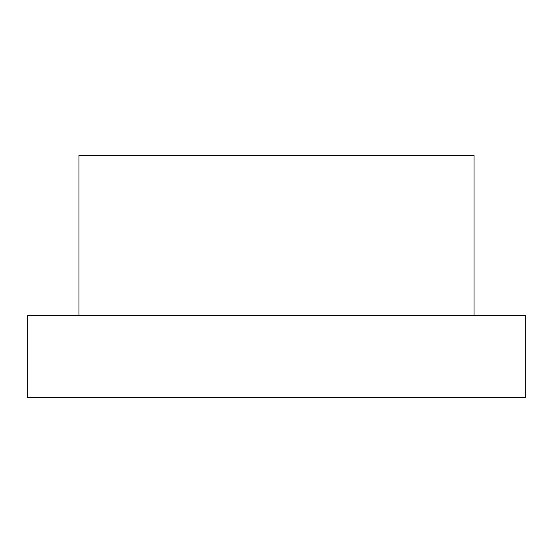 <?xml version="1.0" encoding="UTF-8"?>
<svg xmlns="http://www.w3.org/2000/svg" width="553" height="553" viewBox="0 0 553 553"><rect width="100%" height="100%" fill="white"/><g stroke="black" fill="none" stroke-linecap="round" stroke-linejoin="round"><path stroke-width="0.83" d="M78.961 315.604L78.961 155.303L474.039 155.303L474.039 315.604M525.35 315.604L27.65 315.604L27.65 397.697L525.35 397.697L525.35 315.604"/></g></svg>
